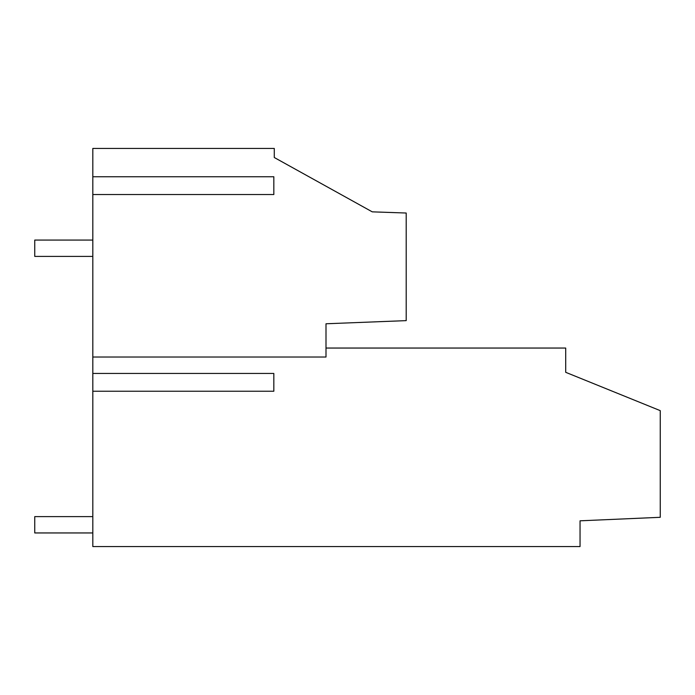 <?xml version="1.0" encoding="UTF-8"?>
<svg xmlns="http://www.w3.org/2000/svg" width="695" height="695" viewBox="0 0 695 695"><rect width="100%" height="100%" fill="white"/><g stroke="black" fill="none" stroke-linecap="round" stroke-linejoin="round"><path stroke-width="1.04" d="M92.817 357.03L92.817 148.435L274.282 148.435L274.282 157.513L372.251 211.845L406.201 213.026L406.201 320.63L325.998 323.774L325.998 357.03L92.817 357.03L92.817 546.565L580.047 546.565L580.047 520.816L660.25 517.306L660.25 410.641L565.704 372.312L565.704 348.047L325.998 348.047M274.282 148.435L134.552 148.435L274.282 148.435M92.817 373.45L273.83 373.45L273.83 391.233L92.817 391.233M92.817 194.53L273.83 194.53L273.83 176.747L92.817 176.747M92.817 240.07L34.75 240.07L34.75 256.403L92.817 256.403M92.817 516.62L34.75 516.62L34.75 532.952L92.817 532.952"/></g></svg>
